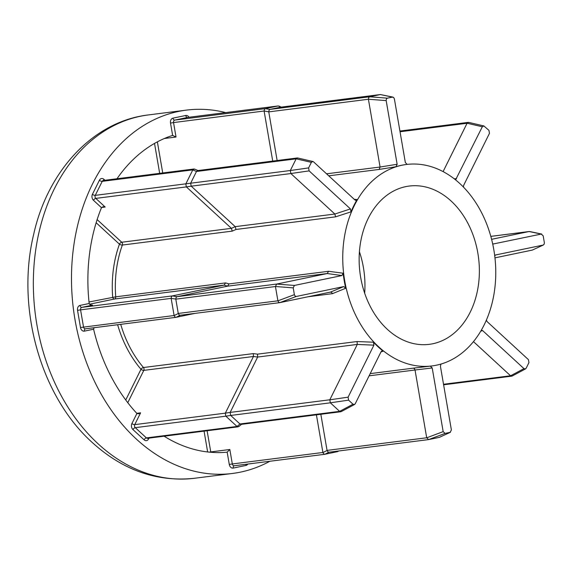 <?xml version="1.0" encoding="UTF-8"?>
<svg xmlns="http://www.w3.org/2000/svg" width="573" height="573" viewBox="0 0 573 573"><rect width="100%" height="100%" fill="white"/><g stroke="black" fill="none" stroke-linecap="round" stroke-linejoin="round"><path stroke-width="0.86" d="M494.707 255.716L495.666 254.964L543.14 245.079L544.149 244.234L544.35 242.644L543.183 235.847L541.241 234.071L541.757 234.071L529.645 231.521L490.81 236.37L529.187 231.506M407.217 164.394L405.347 162.56L394.382 98.893L393.665 97.489L392.448 97.109L392.956 97.109L380.386 94.545L280.648 107.187L269.998 109.407L369.635 96.78L368.668 97.632L368.41 99.251L268.766 111.878L277.139 160.519M380.314 94.559L392.448 97.109L387.384 98.162L386.374 99.007L386.173 100.597L397.139 164.272L396 166.729A101.536 76.044 -97.2 0 1 406.013 164.53A101.536 76.044 -97.2 0 1 406.25 164.501M264.11 111.012L264.404 109.472L265.292 108.634L269.94 109.422L269.052 110.26L268.758 111.799L264.11 111.012L173.533 122.572L176.026 137.026L172.631 135.4L170.51 123.088A4.355 3.259 -97.2 0 1 172.967 118.138L185.745 115.481A4.355 3.259 -97.2 0 1 189.011 117.25M280.856 107.158L278.227 105.941L187.643 117.422A2.177 1.633 82.8 0 0 187.543 117.436L174.765 120.101L265.349 108.619L278.127 105.962L187.543 117.436A2.177 1.44 78.2 0 1 185.745 115.481M277.905 300.818L275.441 286.529L175.804 299.156L178.26 313.445L277.905 300.818L278.679 302.229L279.846 302.63L330.399 292.108L331.688 292.495L332.44 293.663L308.109 296.75M294.379 294.672L295.095 296.069L296.313 296.456L343.786 286.572L345.734 288.255A101.536 76.044 -97.2 0 1 343.141 273.214L341.895 275.563L294.415 285.44L293.204 287.875L294.379 294.672L277.905 300.846M85.406 328.816A2.177 1.44 -101.8 0 0 84.424 331.13A4.355 3.259 -97.2 0 1 81.953 330.342A4.355 3.259 -97.2 0 1 80.492 327.505L174.106 315.515L171.155 298.375L80.571 309.857L83.522 326.997A2.177 1.633 82.8 0 0 84.252 328.415A2.177 1.633 82.8 0 0 85.391 328.823L175.983 317.342L174.908 316.926L174.12 315.594L178.282 313.524L179.07 314.849L180.173 315.265L176.011 317.335L195.013 313.381M171.141 298.297L171.434 296.75L172.323 295.912L176.971 296.699L176.083 297.537L175.789 299.077L171.155 298.375M328.966 452.226L324.812 454.296L323.709 453.88L322.921 452.555L327.076 450.478L327.863 451.81L328.966 452.219L428.482 439.606M370.194 373.625L413.369 368.153L414.343 368.575L415.031 370L369.105 375.824M278.127 105.962L279.445 106.342M80.492 327.505L77.541 310.365A4.355 3.259 -97.2 0 1 79.998 305.416L89.18 303.504L90.326 304.872L92.575 305.137L81.796 307.379L172.38 295.897L224.107 285.132L225.569 282.904L229.021 283.907L227.567 286.163L177.028 296.685L276.673 284.058L327.204 273.536L227.56 286.171L224.1 285.132L114.457 299.027A2.177 1.44 78.2 0 1 112.659 297.065A103.713 77.677 -97.2 0 1 119.449 244.177A2.177 0.817 -160.1 0 0 122.364 245.043A101.536 76.044 82.8 0 0 115.717 296.828L89.008 301.985M148.994 438.123L148.615 438.889A4.355 3.259 -97.2 0 1 144.095 439.828L132.972 429.592A4.355 3.259 -97.2 0 1 131.926 423.533L136.918 413.477L138.422 413.835L140.607 412.825L134.748 424.629L225.332 413.147L253.459 356.492L253.309 353.605L257.485 354.15L257.657 357.051L230.174 412.417L329.819 399.789L357.301 344.423L257.657 357.058L253.459 356.492L143.809 370.38L127.772 402.683M451.109 201.03A79.776 59.75 82.8 0 0 409.222 186.053A79.776 59.75 82.8 0 0 360.281 244.119A79.776 59.75 82.8 0 0 387.398 329.375A79.776 59.75 82.8 0 0 429.284 344.344A79.776 59.75 82.8 0 0 478.226 286.285A79.776 59.75 82.8 0 0 451.109 201.03M225.69 112.602A183.124 137.155 82.8 0 0 186.461 110.109A183.124 137.155 82.8 0 0 74.11 243.389A183.124 137.155 82.8 0 0 136.36 439.083A183.124 137.155 82.8 0 0 232.502 473.456A183.124 137.155 82.8 0 0 269.876 461.258M378.71 346.873A101.536 76.044 82.8 0 0 432.021 365.932A101.536 76.044 82.8 0 0 494.313 292.029A101.536 76.044 82.8 0 0 459.797 183.525A101.536 76.044 82.8 0 0 406.493 164.472A101.536 76.044 82.8 0 0 344.194 238.368A101.536 76.044 82.8 0 0 378.71 346.873M383.23 351.192A101.536 76.044 -97.2 0 1 378.237 346.93A101.536 76.044 -97.2 0 1 373.467 342.21L373.911 345.161L348.09 397.175L348.606 400.155L353.011 404.216L354.565 404.488L355.239 403.75L381.059 351.743L381.94 350.92L383.23 351.192L380.966 351.922M413.369 368.153L430.337 366.133L432.207 367.959L443.173 431.634L445.106 433.41L450.442 432.271L439.341 437.364L450.177 432.357L451.381 429.922L440.422 366.247L440.924 364.213M431.784 365.961A101.536 76.044 -97.2 0 1 431.541 365.989A101.536 76.044 -97.2 0 1 430.337 366.133M396 166.729L379.154 169.436L328.73 175.825M354.264 199.325L357.122 199.562L355.79 200.335L354.916 199.927L313.589 161.887L312.894 161.507L311.368 162.352L308.611 167.903L309.126 170.883L350.447 208.923L351.02 211.845A101.536 76.044 -97.2 0 1 357.122 199.562M351.02 211.845L335.585 216.845L236.019 229.458L232.223 231.127L231.399 228.348L186.375 186.905L95.791 198.387L105.174 207.025L103.083 206.731L101.485 207.677L93.492 200.321A4.355 3.259 -97.2 0 1 92.454 194.261L99.401 180.259A4.355 3.259 -97.2 0 1 103.921 179.32L104.959 180.273M229.021 283.907L328.587 271.287L343.141 273.214M345.734 288.255L332.44 293.663M257.485 354.15L357.051 341.537L373.467 342.21M234.199 465.777A2.177 1.44 -101.8 0 0 233.225 468.084A4.355 3.259 -97.2 0 1 230.747 467.303A4.355 3.259 -97.2 0 1 229.286 464.467L227.166 452.154A2.177 1.633 -97.2 0 1 227.073 452.169A2.177 1.633 -97.2 0 1 227.037 452.176A161.371 120.86 82.8 0 1 164.114 436.203M136.918 413.477A2.177 1.633 -97.2 0 1 136.811 413.362A161.371 120.86 82.8 0 1 93.643 329.389A2.177 1.633 -97.2 0 1 93.607 329.217L84.424 331.13M89.18 303.504A2.177 1.633 -97.2 0 1 89.152 303.332A161.371 120.86 82.8 0 1 101.421 207.82A2.177 1.633 -97.2 0 1 101.485 207.677M172.724 135.386L172.631 135.4A2.177 1.633 -97.2 0 0 172.494 135.436A161.371 120.86 82.8 0 0 116.985 178.747M364.672 293.161A79.776 59.75 82.8 0 0 359.421 251.74M443.523 384.261L510.557 375.766L473.477 341.63M481.313 330.234L482.645 330.6L523.966 368.632L525.513 368.905L526.186 368.167L528.943 362.623L528.428 359.636L487.107 321.603L486.377 320.121M510.557 375.766L512.176 376.038L525.513 368.905M227.166 452.154L229.83 449.497L232.316 463.951L322.9 452.477L316.418 414.845M338.707 450.987L337.712 451.61L324.776 454.303L234.185 465.777A2.177 1.633 82.8 0 0 234.285 465.763L324.69 454.303M236.978 426.419L225.855 416.177L135.271 427.659L146.394 437.901L237.036 426.462L239.965 423.977L339.61 411.35L330.342 402.819L230.697 415.446L239.965 423.977M185.853 183.876L192.807 169.88L102.223 181.355L95.268 195.357L290.339 170.518L296.134 158.85L196.489 171.477L190.702 183.145M272.727 161.077L264.117 111.098M320.837 414.279L327.054 450.399L426.699 437.772L415.031 370.008L432.207 367.959M439.341 437.364L428.64 439.591L426.706 437.808L443.173 431.634M97.131 219.588L121.748 242.243L231.399 228.348L235.202 226.65L334.847 214.03L290.862 173.547L191.217 186.175L235.202 226.65L236.019 229.458M387.384 98.162L369.614 96.78L380.286 94.559M326.546 173.812L380.078 167.03L368.41 99.251L386.173 100.597M443.087 171.606L467.081 123.267L400.047 131.761M463.471 187.106L463.65 185.358L489.464 133.351L488.955 130.365L483.848 125.924L482.316 126.769L455.75 179.55M532.303 250.086L543.412 244.993L532.303 250.086L494.957 257.857M491.598 239.321L529.087 231.521L541.241 234.071L493.367 243.962M230.697 415.446L225.855 416.177M225.332 413.147L230.174 412.417M279.688 302.651L180.137 315.265L279.782 302.644L296.313 296.456M191.217 186.175L186.375 186.905M196.489 171.477L192.807 169.88M241.527 424.328L238.805 426.556L237.036 426.462M225.805 416.127L225.304 413.219M94.079 327.72L93.607 329.217M186.325 186.862L185.824 183.947M192.843 169.816L194.605 169.078L198 170.546M329.819 399.789L330.342 402.819M339.61 411.35L341.221 411.615L354.565 404.488M276.673 284.058L275.441 286.529M290.339 170.518L290.862 173.547M312.894 161.507L297.716 157.983L296.134 158.85M483.848 125.924L468.671 122.4L467.081 123.267M445.106 433.41L428.64 439.591L328.966 452.219M357.051 341.537L357.301 344.423M230.145 412.481L230.647 415.396M240.023 424.02L241.19 424.378L340.799 411.751M328.587 271.287L327.204 273.536L341.895 275.563M343.786 286.572L330.499 292.094M297.301 157.962L197.685 170.589L196.525 171.413M190.673 183.21L191.174 186.125M350.447 208.923L334.847 214.03L335.585 216.845M397.139 164.272L380.078 167.022L379.154 169.436M207.111 430.76L210.757 451.918L209.274 452.14M85.391 328.823A2.177 1.633 82.8 0 0 85.484 328.802L175.897 317.349M229.286 464.467L232.316 463.951A2.177 1.633 82.8 0 0 233.046 465.369A2.177 1.633 82.8 0 0 234.185 465.777M136.761 413.312L140.607 412.825M98.219 443.917A183.124 137.155 82.8 0 0 194.362 478.29C156.902 482.18 122.837 470.225 92.174 442.428C40.303 395.85 15.901 307.508 33.642 234.507C47.666 170.94 93.163 121.333 148.321 114.944A183.124 137.155 82.8 0 0 35.97 248.224A183.124 137.155 82.8 0 0 98.219 443.917M232.223 231.127L122.364 245.043A2.177 1.633 -97.2 0 0 121.748 242.243A2.177 1.082 132.6 0 0 119.449 244.177L96.149 222.732M89.495 304.22L114.457 299.027A2.177 1.633 -97.2 0 0 115.474 298.168A2.177 1.633 -97.2 0 0 115.717 296.828L225.569 282.904M120.717 324.347A101.536 76.044 82.8 0 0 143.458 367.522L253.309 353.605M247.851 464.051A4.355 3.259 -97.2 0 1 246.003 465.426L233.225 468.084M159.674 173.34L154.524 143.422M125.738 399.997L140.987 369.277A103.713 77.677 -97.2 0 1 117.63 324.733M207.648 451.968L204.067 431.147M482.645 330.6L480.768 331.151M510.586 375.788L523.966 368.632M210.8 452.276A2.177 1.633 -97.2 0 0 210.757 451.918L229.83 449.497M105.174 207.025L101.607 207.476M176.026 137.026L164.344 138.508M157.367 141.853L162.725 172.953M337.712 451.61L338.442 451.023M143.458 367.522A2.177 1.633 -97.2 0 1 143.809 370.38A2.177 0.96 26.4 0 1 140.987 369.277A2.177 0.953 -40.4 0 1 143.458 367.522M144.095 439.828A2.177 1.082 -47.4 0 1 146.394 437.901A2.177 1.633 82.8 0 0 147.54 438.309L238.196 426.821M131.926 423.533A2.177 0.96 26.4 0 0 134.748 424.629A2.177 1.633 82.8 0 0 135.271 427.659A2.177 1.082 -47.4 0 0 132.972 429.592M79.998 305.416A2.177 1.44 78.2 0 0 81.796 307.379A2.177 1.633 82.8 0 0 80.571 309.857L77.541 310.365M92.454 194.261A2.177 0.96 26.4 0 0 95.268 195.357A2.177 1.633 82.8 0 0 95.791 198.387A2.177 1.082 -47.4 0 0 93.492 200.321M193.996 168.992L103.341 180.481A2.177 1.633 82.8 0 0 102.223 181.355A2.177 0.96 26.4 0 1 99.401 180.259M172.967 118.138A2.177 1.44 78.2 0 0 174.765 120.101A2.177 1.633 82.8 0 0 173.533 122.572L170.51 123.088M373.911 345.161L357.294 344.43M329.804 399.811L348.09 397.175M339.631 411.371L353.011 404.216M348.606 400.155L330.32 402.798M276.644 284.065L294.415 285.44M293.204 287.875L275.441 286.5M309.126 170.883L290.84 173.526M290.325 170.539L308.611 167.903M311.368 162.352L296.148 158.821M454.145 178.755L456.502 178.783M482.316 126.769L467.095 123.238M495.666 254.964L495.258 255.128M492.973 243.847L493.768 243.948M246.018 464.28A2.177 1.44 -101.8 0 0 246.003 465.426M148.113 438.23A2.177 0.96 -153.6 0 0 148.615 438.889M103.706 180.431A2.177 1.082 132.6 0 1 103.921 179.32M380.386 94.545L280.749 107.172M232.502 473.456L194.362 478.29M432.021 365.932L431.541 365.989M406.493 164.472L406.013 164.53M186.461 110.109L148.321 114.944M511.753 376.167L443.617 384.805M279.058 106.084L281.185 107.115M468.248 122.378L399.918 131.038"/></g></svg>
